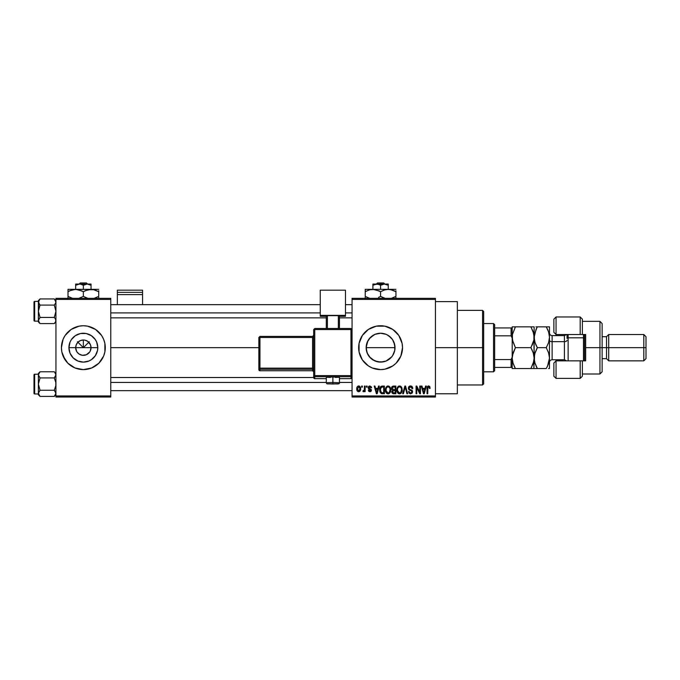 <?xml version="1.0" encoding="UTF-8"?>
<svg xmlns="http://www.w3.org/2000/svg" width="680" height="680" viewBox="0 0 680 680"><rect width="100%" height="100%" fill="white"/><g stroke="black" fill="none" stroke-linecap="round" stroke-linejoin="round"><path stroke-width="1.02" d="M76.636 351.381L75.675 347.675A7.675 7.675 0 0 0 83.351 355.351A7.675 7.675 0 0 0 91.035 347.675L97.792 347.675A14.433 14.433 0 0 1 83.351 362.108A14.433 14.433 0 0 1 68.918 347.675L91.035 347.675A7.675 7.675 0 0 1 83.351 355.351A7.675 7.675 0 0 1 75.675 347.675L76.262 344.743L77.928 342.252L80.418 340.587L83.351 340L83.351 347.675L89.292 341.743L83.351 347.675L77.418 341.743L83.351 347.675L83.351 340L84.855 340.144L87.618 341.292L90.448 344.743L91.035 347.675L90.075 351.381M81.855 355.207L79.093 354.059L76.968 351.942L79.093 354.059L82.272 355.274M82.722 355.325L86.292 354.773L82.356 355.291M91.749 367.94L98.864 363.188L103.623 356.074L104.873 351.959L104.873 343.4L103.623 339.286L101.592 335.486L95.54 329.434L87.635 326.162L83.351 325.745L79.076 326.162L71.171 329.434L65.118 335.486L63.087 339.286L61.421 347.675A21.938 21.938 0 0 0 63.087 356.065L67.847 363.188A21.938 21.938 0 0 0 74.962 367.94L83.351 369.614L91.749 367.94A21.938 21.938 0 0 0 105.29 347.675A21.938 21.938 0 0 1 83.351 369.614A21.938 21.938 0 0 1 61.421 347.675L61.837 351.959L65.118 359.865M74.962 367.948A21.938 21.938 0 0 0 83.343 369.614M83.368 369.614A21.938 21.938 0 0 0 91.749 367.948M393.142 340.57L394.731 344.837L394.731 350.523L395.012 347.675A14.433 14.433 0 0 1 380.579 362.108A14.433 14.433 0 0 1 366.146 347.675L367.26 353.243L368.585 355.7M392.343 356.039L393.15 354.764M388.85 359.507L386.104 361.012L380.579 362.108L386.129 361.003L391.723 356.847M369.435 356.847L374.45 360.74M372.19 367.948A21.938 21.938 0 0 0 380.57 369.614L384.863 369.189L392.768 365.916A21.938 21.938 0 0 0 396.091 363.188L400.843 356.074L402.517 347.675A21.938 21.938 0 0 1 380.579 369.614A21.938 21.938 0 0 1 358.649 347.675A21.938 21.938 0 0 0 359.065 351.942L362.338 359.865L368.39 365.916A21.938 21.938 0 0 0 372.181 367.94L380.579 369.614A21.938 21.938 0 0 0 392.76 365.925M359.065 351.968A21.938 21.938 0 0 0 368.381 365.908L372.19 367.94M435.421 347.675L457.351 347.675L457.351 301.614L457.351 347.675L435.421 347.675M110.772 347.675L258.842 347.675L110.772 347.675M89.734 351.942L86.292 354.773M91.035 347.675L75.675 347.675A7.675 7.675 0 0 1 83.351 340A7.675 7.675 0 0 1 91.035 347.675A7.675 7.675 0 0 0 83.351 340A7.675 7.675 0 0 0 75.675 347.675L68.918 347.675L70.023 342.15L71.358 339.66L75.335 335.673L80.537 333.523L86.173 333.523L91.375 335.673L95.353 339.66L96.688 342.15L97.792 347.675L97.512 350.498L95.353 355.7L91.375 359.677L88.876 361.012L83.351 362.108L77.834 361.012L73.151 357.884L70.023 353.2L68.918 347.675A14.433 14.433 0 0 1 83.351 333.243A14.433 14.433 0 0 1 97.792 347.675L91.035 347.675M368.058 354.85L366.426 350.506L366.146 347.675L367.82 340.926M366.435 350.523L366.426 344.845L367.243 342.15L370.37 337.475L375.054 334.339L377.765 333.523L380.579 333.243L385.339 334.05M367.26 353.243L366.426 350.498M383.435 361.828L377.765 361.837L372.257 359.474M370.473 357.977L367.243 353.2M380.579 362.108L375.046 361.003M386.682 360.757L386.138 361.003M375.878 334.033L380.57 333.243L386.104 334.339L388.603 335.673L392.581 339.66L394.74 344.862L394.74 350.498L392.581 355.7L390.643 358.028M394.731 350.506L393.899 353.234M352.061 298.325L435.421 298.325L352.061 298.325L352.061 299.421L435.421 299.421L435.421 395.938L352.061 395.938L352.061 298.325M352.061 397.035L435.421 397.035L435.421 298.325L435.421 299.421L352.061 299.421L352.061 395.938L435.421 395.938L435.421 397.035L352.061 397.035L352.061 395.938L352.061 397.035M361.632 386.061L361.632 387.158L362.338 387.158L362.338 386.061L361.632 386.061L362.338 386.061L361.632 386.061L361.632 387.158L362.338 387.158L362.338 386.061L362.338 387.158L361.632 387.158L361.632 386.061M366.426 386.061L366.426 387.158L367.124 387.158L367.124 386.061L366.426 386.061L367.124 386.061L366.426 386.061L366.426 387.158L367.124 387.158L367.124 386.061L367.124 387.158L366.426 387.158L366.426 386.061M378.556 386.061L377.952 388.356L375.538 388.356L374.926 386.061L374.195 386.061L376.431 393.745L377.162 393.745L379.287 386.061L378.556 386.061L379.287 386.061L378.556 386.061L377.952 388.356L375.538 388.356L374.926 386.061L374.195 386.061L376.431 393.745L377.162 393.745L379.287 386.061L377.162 393.745L376.431 393.745L374.195 386.061L374.926 386.061M390.065 387.166L388.951 386.147L387.455 386.045L386.061 387.141L385.45 388.815L386.249 392.938L387.396 393.745L388.977 393.652L390.643 391.153L390.065 387.166L388.059 385.968L386.061 387.141L385.365 389.895C385.245 392.02 386.138 393.337 388.05 393.839C390.005 393.329 390.906 391.977 390.753 389.801L390.065 387.166L388.059 385.968M401.531 387.166L400.418 386.147L398.922 386.045L397.528 387.141L396.916 388.815L397.715 392.938L398.863 393.745L400.444 393.652L402.101 391.153L401.531 387.166L399.525 385.968L397.528 387.141L396.831 389.895C396.712 392.02 397.604 393.337 399.517 393.839C401.472 393.329 402.373 391.977 402.22 389.801L401.531 387.166M412.786 388.56L412.089 388.654L412.786 388.56C412.751 386.997 411.986 386.129 410.474 385.968L408.892 386.589L408.298 388.195L408.892 389.708L411.774 391.102L411.714 392.394L410.83 392.929L409.725 392.692L409.199 391.45L408.501 391.552L409.046 393.176L410.601 393.839L412.301 392.912L412.471 390.983L409.317 389.019L409.088 387.642L410.754 386.894L412.089 388.654L412.786 388.56L412.199 386.733L410.72 385.976M425.612 386.061L425.008 388.356L422.594 388.356L421.991 386.061L421.26 386.061L423.487 393.745L424.226 393.745L426.343 386.061L425.612 386.061L426.343 386.061L425.612 386.061L425.008 388.356L422.594 388.356L421.991 386.061L421.26 386.061L423.487 393.745L424.226 393.745L426.343 386.061L424.226 393.745L423.487 393.745L421.26 386.061L421.991 386.061M368.381 329.443A21.938 21.938 0 0 0 358.649 347.675A21.938 21.938 0 0 1 380.579 325.745A21.938 21.938 0 0 1 402.517 347.675L402.092 343.4L398.82 335.486L392.768 329.434L384.863 326.162L376.303 326.162L368.39 329.434L362.338 335.486L359.065 343.4L359.065 351.959L360.315 356.074M392.768 365.916L396.091 363.188M429.717 386.503L428.409 385.976L427.286 386.852L427.04 393.745L427.745 393.745L427.881 387.32L428.842 386.903L429.437 388.458L430.134 388.356L429.786 386.605L428.629 385.968L427.04 388.526L427.04 393.745L427.745 393.745L427.839 387.438L428.596 386.861L429.437 388.458L430.134 388.356L429.717 386.503L428.782 385.968M419.764 386.061L419.764 392.207L416.823 386.061L416.075 386.061L416.075 393.745L416.772 393.745L416.772 387.583L419.721 393.745L420.461 393.745L420.461 386.061L419.764 386.061L420.461 386.061L419.764 386.061L419.764 392.207L416.823 386.061L416.075 386.061L416.075 393.745L416.772 393.745L416.772 387.583L419.721 393.745L420.461 393.745L420.461 386.061L420.461 393.745L419.721 393.745M405.254 386.962L403.41 393.745L402.679 393.745L404.872 386.061L402.679 393.745L403.41 393.745L405.254 386.962L406.903 393.745L407.626 393.745L405.56 386.061L404.872 386.061L405.56 386.061L404.872 386.061L402.679 393.745L403.41 393.745L405.254 386.962L406.903 393.745L407.626 393.745L405.56 386.061L407.626 393.745L406.903 393.745L405.39 387.566M393.677 386.061L392.394 386.368L391.663 387.447L391.748 389.411L392.504 390.201L391.875 392.572L392.904 393.644L395.837 393.745L395.837 386.061L393.677 386.061C392.267 386.121 391.561 386.877 391.552 388.322L392.504 390.201L391.748 391.808L393.669 393.745L395.837 393.745L395.837 386.061L395.837 393.745L393.669 393.745M382.322 386.061L380.188 387.353L379.856 391.595L381.191 393.55L384.37 393.745L384.37 386.061L382.322 386.061C380.383 386.469 379.5 387.762 379.686 389.946L381.31 393.601L384.37 393.745L384.37 386.061L384.37 393.745M369.903 385.968L368.653 386.478L368.22 387.931L368.679 389.011L370.753 390.014L370.065 390.94L368.313 390.15L368.773 391.315L369.937 391.748L371.084 391.315L371.475 389.827L369.096 388.135L368.976 387.277L370.065 386.775L370.906 387.855L371.603 387.762L371.382 386.903L369.903 385.968L368.22 387.77L370.812 390.269L369.911 390.949L368.313 390.15L369.937 391.748L371.51 390.159L369.096 388.135L369.852 386.758L370.906 387.855L371.603 387.762L369.903 385.968M364.429 386.061L364.301 390.099L363.128 390.651L362.933 391.45L363.766 391.723L364.429 390.753L364.429 391.646L365.126 391.646L365.126 386.061L364.429 386.061L365.126 386.061L364.429 386.061L364.301 390.099L363.128 390.651L362.933 391.45L363.596 391.748L364.429 390.753L364.429 391.646L365.126 391.646L365.126 386.061L365.126 391.646L364.429 391.646M358.692 385.968L357.391 386.572L356.753 388.662L357.144 390.771L358.692 391.748L359.983 391.153L360.638 389.096L360.255 386.962L358.692 385.968C357.263 386.333 356.618 387.311 356.753 388.918C356.651 390.456 357.298 391.399 358.692 391.748C360.111 391.391 360.757 390.43 360.638 388.858C360.757 387.286 360.102 386.325 358.692 385.968M391.731 338.512L390.898 337.586M392.309 339.26L393.907 342.125L395.012 347.675L366.146 347.675A14.433 14.433 0 0 1 380.579 333.243A14.433 14.433 0 0 1 395.012 347.675L366.146 347.675L366.426 344.837M390.787 337.475L386.826 334.662M374.45 334.611L369.435 338.504M367.251 342.133L368.815 339.32M55.938 397.035L110.772 397.035L110.772 395.938L55.938 395.938L55.938 299.421L110.772 299.421L110.772 395.938L110.772 298.325L55.938 298.325L110.772 298.325L110.772 299.421L55.938 299.421L55.938 298.325L55.938 395.938L110.772 395.938L110.772 397.035L55.938 397.035L55.938 395.938L55.938 397.035M67.847 363.188L74.962 367.94M457.351 393.745L457.351 347.675L457.351 393.745L435.421 393.745M402.517 347.675A21.938 21.938 0 0 0 400.851 339.286M396.091 332.163A21.938 21.938 0 0 0 392.776 329.443M392.76 329.434A21.938 21.938 0 0 0 368.399 329.434M360.315 339.286L359.065 343.4M398.82 359.865L400.843 356.074M390.787 357.884L388.603 359.677M386.104 361.012L383.392 361.837M372.563 359.677L370.37 357.884M380.57 333.243L375.02 334.356M65.118 335.486L63.087 339.286A21.938 21.938 0 0 0 61.421 347.675A21.938 21.938 0 0 1 83.351 325.745A21.938 21.938 0 0 1 105.29 347.675A21.938 21.938 0 0 0 104.873 343.4M104.865 343.4A21.938 21.938 0 0 0 103.623 339.295L101.592 335.486M98.864 332.163A21.938 21.938 0 0 0 83.368 325.745M83.343 325.745A21.938 21.938 0 0 0 63.096 339.277M101.592 359.865L103.623 356.074M77.928 342.252L76.636 343.969M79.645 340.952L79.093 341.292M88.782 342.252L87.066 340.952M90.075 343.969L89.734 343.409M430.134 388.356L429.428 388.203M428.714 386.869L427.839 387.438L427.745 388.467L427.839 387.438L427.745 388.467L427.839 387.438L428.655 386.861M427.745 393.745L427.04 393.745L427.04 388.526M427.048 388.314L427.091 387.685M427.499 386.486L428 386.087M428.204 386.019L428.629 385.968M423.7 392.488L422.832 389.257L424.779 389.257L423.801 392.947L424.125 391.493L423.801 392.947L423.411 391.365L423.759 392.717M416.772 393.745L416.075 393.745L416.075 386.061L416.823 386.061M410.933 386.002L411.425 386.147M410.754 386.894L412.089 388.654L411.638 387.387M410.414 386.861L408.995 388.178L410.142 386.877M410.1 386.886L409.624 387.039M408.501 391.552L409.199 391.45L408.501 391.552L410.601 393.839L412.59 391.74L409.13 388.773M412.241 390.532L411.638 389.98M412.309 390.626L412.582 391.544M412.454 392.564L412.063 393.244M410.04 392.861L409.232 391.731M409.258 391.858L409.657 392.632M411.876 391.892L410.83 392.929M411.885 391.714L411.434 390.736M410.865 390.499L411.672 390.932M409.36 390.023L408.298 388.195L409.232 389.954M410.474 385.968L408.306 387.974M408.629 386.937L409.564 386.121M409.606 386.104L410.031 385.993M401.82 387.719L402.05 388.407M402.186 390.507L402.101 391.153M401.293 392.989L400.834 393.414M398.556 393.618L398.046 393.278M397.239 392.122L396.899 390.889M398.37 386.282L398.913 386.045M400.69 386.291L401.157 386.69M397.604 390.847L399.517 392.947L397.825 391.654L397.528 389.921C397.4 388.28 398.072 387.26 399.525 386.861C400.953 387.234 401.616 388.212 401.523 389.793L400.699 392.471L401.523 389.793C401.676 391.476 401.013 392.53 399.517 392.947L397.825 391.654L398.267 392.368M398.795 387.03L399.406 386.869M397.528 389.921L397.596 390.804L397.528 389.921M401.523 389.793L401.498 389.3L401.523 389.793M401.106 387.88L401.498 389.3M393.269 393.72L392.275 393.244M392.267 393.227L391.756 392.003M392.046 389.87L391.62 389.028M391.578 387.872L391.663 387.447M393.023 387.03L393.661 386.962L392.938 387.056L392.267 388.603L392.938 387.056L393.661 386.962L393.108 387.005M393.644 392.836L392.445 391.688L393.83 390.55L395.139 390.55L395.139 392.844L393.609 392.836M392.445 391.688L393.83 390.55L393.1 390.626L392.462 391.96L392.938 390.694M393.108 392.776L392.666 392.471M392.589 391.034L392.453 391.519M392.853 387.099L395.139 386.962L395.139 389.657L393.762 389.657L392.25 388.314M392.657 389.368L392.267 388.603M393.83 390.55L395.139 390.55L395.139 392.844L393.924 392.844M390.354 387.719L390.592 388.407M390.728 390.473L390.643 391.153M389.325 393.448L388.39 393.822M386.435 393.142L387.294 393.703M386.903 386.282L387.447 386.045M386.138 390.847L388.05 392.947L386.359 391.654L386.061 389.921C385.934 388.28 386.605 387.26 388.067 386.861C389.487 387.234 390.15 388.212 390.056 389.793L389.232 392.471L390.056 389.793C390.209 391.476 389.546 392.53 388.05 392.947L386.359 391.654L386.801 392.368M387.328 387.03L387.94 386.869M389.028 392.632L388.178 392.938M386.061 389.921L386.257 388.407L386.061 389.921M390.056 389.793L390.031 389.3L390.056 389.793M389.835 388.305L390.031 389.3M382.415 393.745L381.31 393.601L382.415 393.745M380.197 392.522L379.695 390.481M379.686 390.209L379.686 389.615M379.703 389.342L379.839 388.365M380.655 386.665L381.335 386.223M380.562 391.484L380.418 390.719M381.098 387.362L380.383 389.954L380.664 388.084L382.415 386.962L383.673 386.962L383.673 392.844L381.438 392.692L380.383 389.954L380.562 388.399M380.664 388.084L381.225 387.26M382.007 386.988L383.673 386.962L383.673 392.844L381.565 392.743M381.438 392.692L380.885 392.173L382.432 392.844M380.392 389.478L380.434 390.822M380.911 387.575L381.387 387.158M376.457 391.756L376.745 392.947L377.06 391.493L376.745 392.947L375.768 389.257L377.714 389.257L376.745 392.947L376.507 391.952M371.603 387.762L369.495 386.809M369.852 386.758L368.917 387.625L369.784 388.442M368.313 390.15L369.087 390.397M369.69 390.932L369.01 390.056L369.911 390.949L370.812 390.269L369.401 389.351M368.62 388.951L368.305 388.407M368.254 387.328L369.223 386.078M364.429 390.753L363.596 391.748L364.37 390.915M363.596 391.748L362.933 391.45L363.128 390.651L364.301 390.099L364.429 388.96M363.502 390.745L364.301 390.099M363.638 390.753L364.25 390.243M358.947 385.985L359.405 386.121M360.451 387.421L360.638 388.858M360.493 390.133L360.255 390.753M360.221 390.813L359.618 391.476M357.969 391.587L357.28 390.975M357.918 386.147L358.445 385.985M359.941 388.858L358.802 390.949L357.459 389.198L358.675 386.758L359.933 388.518L359.558 390.464L359.941 388.858M359.89 388.144L359.771 387.659M359.712 387.524L359.933 388.518M423.521 391.756L422.832 389.257L424.779 389.257L424.031 391.85M397.885 391.782L397.596 390.804M393.661 386.962L395.139 386.962L395.139 389.657L393.762 389.657M386.418 391.782L386.129 390.804M376.346 391.365L375.768 389.257L377.714 389.257L376.966 391.85M482.579 347.675L482.579 384.965L482.579 347.675L457.351 347.675L482.579 347.675L482.579 310.386L482.579 347.675L483.675 347.675L482.579 347.675M483.675 383.868L483.675 347.675L483.675 383.868L482.579 384.965L457.351 384.965M483.675 311.482L483.675 347.675L483.675 311.482L482.579 310.386L457.351 310.386M55.819 321.308L54.281 323.595L40.035 323.595L54.281 323.595L55.938 321.938L54.281 323.595L55.819 321.308L55.479 318.928L55.938 320.51L55.479 322.091L55.938 320.51L55.471 318.92L55.938 320.51M38.853 300.424L40.035 298.936L38.853 300.424L40.035 298.936L54.281 298.936L40.035 298.936L38.386 300.585L40.035 298.936L38.386 302.022L38.845 303.603L38.386 302.022L38.845 300.433L38.386 311.262L40.035 305.099L38.853 303.611L40.035 305.099L54.281 305.099L55.819 302.812L54.281 305.099L40.035 305.099L38.386 302.022L38.386 320.51L40.035 317.433L38.386 311.262L38.386 321.13L34.654 321.139A0.654 0.654 0 0 1 34 320.475L34 302.048A0.654 0.654 0 0 1 34.654 301.393L38.386 301.393L38.386 302.022L38.845 300.433L38.386 302.022L38.845 303.603M54.596 299.26L55.938 302.022L55.479 300.433L55.811 302.829L54.281 305.099L55.938 311.262L54.281 317.433L40.035 317.433L54.281 317.433L55.479 318.928M39.729 323.272L38.386 320.51L38.853 322.099L38.386 320.51L38.386 321.938L38.386 321.13L38.386 321.938L40.035 323.595L38.505 321.308L38.845 318.928L38.386 320.51L38.845 322.091L38.505 321.308M38.514 319.702L40.035 317.433L38.514 319.702L40.035 317.433L38.386 311.262L40.035 305.099M38.386 302.022L38.386 300.585L38.386 301.401L34.654 301.393L34.654 321.139L38.386 321.139M34 320.475A0.654 0.654 0 0 0 34.654 321.139L34.654 301.393A0.654 0.654 0 0 0 34 302.048L34 320.297M55.811 302.829L54.281 305.099L55.938 311.262L54.281 317.433M55.938 300.585L54.281 298.936L55.938 302.022M110.772 312.911L320.254 312.911L110.772 312.911M345.482 312.911L352.061 312.911L345.482 312.911M352.061 382.44L339.447 382.44L352.061 382.44M326.289 382.44L110.772 382.44L326.289 382.44M493.552 323.552L494.649 324.649L494.649 327.938L494.649 324.649L493.552 323.552L483.675 323.552L493.552 323.552L493.552 371.807L483.675 371.807L493.552 371.807L493.552 323.552M494.649 370.71L493.552 371.807L494.649 370.71L494.649 367.421L494.649 370.71M512.193 327.938L512.193 338.113L511.096 335.818L494.649 335.818L494.649 359.541L494.649 327.938L494.649 335.818L511.096 335.818L512.193 338.113L512.193 357.238L511.096 359.541L494.649 359.541L494.649 367.421L494.649 359.541L511.096 359.541L511.096 367.421L512.193 367.421L512.193 357.238L512.193 368.517L515.414 368.517L513.102 363.477L512.193 358.096L513.094 352.75L515.414 347.675L512.423 339.966L513.094 342.609L512.193 337.254L512.423 339.957L512.423 334.56L515.414 326.842L512.193 326.842L512.193 327.938L494.649 327.938L511.096 327.938L511.096 335.818L511.096 327.938L512.193 327.938L512.193 357.238L511.096 359.541L511.096 367.421L512.193 367.421M494.649 367.421L511.096 367.421L494.649 367.421M55.819 301.223L55.479 300.433M55.819 394.137L54.281 396.414L40.035 396.414L54.281 396.414L55.938 394.765L54.281 396.414L55.938 393.337L55.479 394.918L55.819 392.538L54.281 390.252L40.035 390.252L38.386 384.089L40.035 377.927L38.386 374.841L38.386 393.337L40.035 390.252L54.281 390.252L55.938 393.337M38.505 374.051L40.035 371.764L38.514 374.034L40.035 371.764L54.281 371.764L40.035 371.764L38.386 373.413L40.035 371.764L38.386 374.841L38.386 393.958L34.654 393.958A0.654 0.654 0 0 1 34 393.303L34 374.875A0.654 0.654 0 0 1 34.654 374.221L38.386 374.221L38.386 374.841L38.505 374.051L38.505 375.649L40.035 377.927L54.281 377.927L55.938 374.841L54.281 377.927L40.035 377.927L38.505 375.649M54.596 372.079L55.938 374.841L55.819 374.051L55.811 375.657L54.281 377.927L55.819 382.483L55.811 385.704L54.281 390.252L55.479 391.756M39.729 396.1L38.386 393.337L38.853 394.927L38.386 393.337L38.386 394.765L38.386 393.958L38.386 394.765L40.035 396.414L38.386 393.337L40.035 390.252L38.514 392.53L38.845 394.918L38.505 394.137M40.035 377.927L38.386 384.089L40.035 390.252L38.514 392.53M38.386 374.841L38.386 373.413L38.386 374.229L34.654 374.221L34.654 393.958L38.386 393.958M34 393.303A0.654 0.654 0 0 0 34.654 393.958L34.654 374.221A0.654 0.654 0 0 0 34 374.875L34 393.125M55.471 376.44L54.281 377.927L55.819 382.483L55.811 385.704L54.281 390.252M55.938 373.413L54.281 371.764L55.471 373.252M55.479 373.26L55.938 374.841M582.386 319.234L582.386 334.517L585.675 334.517L585.675 360.842L556.062 360.842L553.869 363.035L553.869 376.193L556.062 378.386L556.062 360.842L556.062 378.386L580.193 378.386L580.193 360.842L556.062 360.842L556.062 359.745L556.062 360.842L553.869 363.035L553.869 376.176M564.842 335.58L564.842 334.517L564.842 335.58M599.938 347.675L602.131 347.675L602.131 323.552L602.131 347.675L608.711 347.675L608.711 334.517L608.711 347.675L646 347.675L646 336.71L646 358.649L646 347.675L643.807 347.675L643.807 334.517L643.807 347.675L608.711 347.675L608.711 360.842L608.711 347.675L606.517 347.675L606.517 336.71L606.517 347.675L602.131 347.675L602.131 371.807L602.131 347.675L599.938 347.675L599.938 321.351L599.938 347.675L585.675 347.675L599.938 347.675L599.938 374L599.938 347.675M553.869 319.158L553.869 332.325L556.062 334.517L582.386 334.517L582.386 319.158L580.193 316.965L556.062 316.965L553.869 319.158L553.869 332.325L556.062 334.517L556.062 335.614L556.062 316.965L556.062 334.517L580.193 334.517L580.193 316.965L580.193 334.517L585.675 334.517L585.675 360.842L582.386 360.842L582.386 376.074M564.842 359.779L564.842 360.842L564.842 359.779M646 358.649L643.807 360.842L643.807 347.675L643.807 360.842L608.711 360.842L606.517 358.649L606.517 347.675L606.517 358.649L602.131 358.649M582.386 376.193L582.386 360.842L580.193 360.842L580.193 378.386L582.386 376.193M568.131 337.807L568.131 334.517L568.131 337.807L583.483 337.807L584.579 338.351L584.579 334.517L584.579 360.842L584.579 338.351L583.483 337.807L583.483 334.517L583.483 337.807L568.131 337.807L568.131 360.842L568.131 337.807L567.035 338.351L568.131 337.807M564.4 359.677L564.4 335.614L552.117 335.614L552.117 341.649A2.635 1.317 0 0 1 549.483 340.332A2.635 1.317 180 0 0 552.117 341.649L552.117 359.677M552.117 335.673L552.117 359.745L564.4 359.745L564.4 341.649A2.635 1.317 180 0 0 567.035 340.332A2.635 1.317 0 0 1 564.4 341.649L552.117 341.649L564.4 341.649L564.4 335.673M534.123 358.394L533.894 334.56L533.894 339.957L532.202 345.202L533.894 340L530.902 347.675L515.414 347.675L530.902 347.675L533.222 352.716L534.131 358.096L533.231 363.451L530.902 368.517L515.414 368.517L533.231 368.517M530.902 326.842L515.414 326.842L530.902 326.842L533.222 331.891L534.131 337.254L534.131 326.842L530.902 326.842L533.681 333.489M512.915 362.899L515.414 368.517L514.123 366.036L515.414 368.517L512.193 368.517L512.193 366.928M512.558 354.697L512.193 358.096L512.958 363.035M533.222 368.517L530.902 368.517L533.774 361.445M533.4 353.294L534.131 358.096L533.894 368.517L533.894 360.791M533.384 353.217L530.902 347.675L532.202 350.157L530.902 347.675L531.31 346.962M512.423 355.402L515.414 347.675L513.094 352.733L515.414 347.675L512.635 341.003M533.222 326.842L534.131 326.842L533.894 340L530.902 347.675M534.735 341.649L533.894 334.56M513.102 368.517L515.414 368.517M512.193 338.113L512.193 357.238M512.193 328.423L512.193 326.842L515.414 326.842L515.015 327.556M512.423 339.957L512.431 334.517L515.414 326.842M512.193 339.702L512.193 355.649M534.684 353.889L537.353 347.675L536.053 345.194L537.353 347.675L546.261 347.675L546.66 346.962M536.486 349.282L537.353 347.675L535.033 342.626L534.131 337.254L534.361 339.966L534.361 334.56L536.953 327.556M535.967 344.998L534.854 342.065M535.908 326.842L549.483 326.842L549.483 368.517L548.582 368.517L549.483 368.517L549.483 326.842L546.261 326.842L548.582 331.891L549.483 337.254L548.582 342.635L546.261 347.675L548.573 352.716L549.483 358.096L548.59 363.451L547.154 366.86M534.582 333.472L534.726 332.902M547.077 328.338L546.261 326.842L537.353 326.842L536.053 329.324L534.131 337.254L534.131 358.096L535.024 352.75L537.353 347.675L546.261 347.675L548.582 342.635L549.483 337.272M534.752 362.559L537.353 368.517L546.261 368.517L547.562 366.027L546.261 368.517L537.353 368.517L536.053 366.036L537.353 368.517L534.131 368.517L537.353 368.517L535.033 363.477L534.131 358.096L534.361 360.817L534.608 354.203M535.033 368.517L537.353 368.517M548.93 362.287L549.483 358.096L547.562 366.027M547.562 366.036L548.582 363.46L547.562 366.036M547.17 366.834L547.391 366.384M548.896 341.572L549.244 339.975M548.862 353.642L549.483 358.096M548.87 332.851L549.483 337.254M547.655 329.528L548.76 332.452M546.261 347.675L548.735 353.209M534.88 362.984L534.131 358.096M548.59 326.842L546.261 326.842L547.825 329.902M537.353 326.842L536.053 326.842M535.789 344.607L536.053 345.194M536.435 345.984L537.353 347.675M549.032 341.037L549.244 340M547.179 328.534L546.261 326.842M549.006 361.99L549.253 360.808M583.483 360.842L583.483 337.807L583.483 360.842M567.035 334.517L567.035 338.351M142.579 304.683L142.579 290.173L142.579 292.341L117.351 292.341L117.351 290.173L142.579 290.173L117.351 290.173L117.351 304.683L117.351 294.61L142.579 294.61L142.579 304.683M117.351 294.61L142.579 294.61L142.579 292.341L117.351 292.341L117.351 294.61M335.393 377.442L339.447 377.221L332.868 376.992L332.868 383.996L338.351 383.8L327.497 383.843L332.868 383.996L332.868 382.475L326.289 382.704L332.868 382.475L332.868 376.992L326.289 377.221L330.352 377.442M352.061 377.561L350.965 378.658L352.061 377.561L352.061 329.587L350.965 328.491L314.772 328.491L314.772 329.553L350.965 329.553L350.965 328.491L314.772 328.491L313.675 329.587L314.772 329.553L314.772 328.491L313.675 329.587L313.675 375.624L314.772 375.589L314.772 329.553L313.675 329.587L313.675 377.561A1.097 1.097 0 0 0 314.772 378.658L314.772 376.72L350.965 376.72L350.965 378.658L339.447 378.658L350.965 378.658A1.097 1.097 -0 0 0 352.061 377.561L352.061 329.587L350.965 329.553L350.965 375.589L314.772 375.589L314.772 329.553L350.965 329.553L350.965 375.589L313.675 375.624L313.675 377.561L314.772 378.658L314.772 376.72A1.097 1.097 180 0 1 313.675 375.624L314.772 376.72L314.772 375.589L314.772 376.72L350.965 376.72L350.965 378.658L339.447 378.658M345.482 315.375L345.482 316.31L339.447 316.31L345.482 316.31L345.482 290.173L320.254 290.173L320.254 315.375L345.482 315.375L320.254 315.375L320.254 316.31L320.254 290.173L345.482 290.173L345.482 315.375M326.289 316.31L320.254 316.31L326.289 316.31M339.447 315.648L326.289 315.648L326.289 328.491L326.289 315.648L338.351 315.613L338.351 328.491L338.351 315.613L339.447 315.648L339.447 328.491L339.447 315.648M327.386 328.491L327.386 315.613L327.386 328.491M326.289 378.658L314.772 378.658A1.097 1.097 180 0 1 313.675 377.561M332.868 376.992L326.289 377.221L326.289 382.704C327.012 384.582 326.434 383.596 332.868 383.996C336.872 383.656 339.618 384.625 339.447 382.704L332.868 382.475L339.447 382.704L339.447 377.221L332.868 376.992M259.938 337.458L312.579 337.458L312.579 368.144L259.938 368.144L259.938 337.458L258.842 337.493L258.842 368.186L258.842 337.493L259.938 337.458L259.938 336.396L258.842 337.493L259.938 336.396L259.938 337.458L312.579 337.458L312.579 336.396L259.938 336.396L312.579 336.396A1.097 1.097 -0 0 0 313.675 335.3L312.579 336.396L312.579 337.458L313.675 337.416L312.579 337.458L312.579 368.144L259.938 368.144L259.938 337.458M313.675 371.85L312.579 370.753L259.938 370.753L259.938 369.282L312.579 369.282L312.579 370.753L259.938 370.753L258.842 369.656L258.842 368.186L258.842 369.656A1.097 1.097 0 0 0 259.938 370.753L259.938 369.282A1.097 1.097 180 0 1 258.842 368.186L259.938 368.144L258.842 368.186L259.938 369.282L259.938 368.144L259.938 369.282L312.579 369.282A1.097 1.097 180 0 1 313.675 370.379A1.097 1.097 -0 0 0 312.579 369.282L312.579 368.144L313.675 368.109L312.579 368.144L312.579 370.753A1.097 1.097 180 0 1 313.675 371.85A1.097 1.097 -0 0 0 312.579 370.753L259.938 370.753L258.842 369.656M352.061 375.624A1.097 1.097 180 0 1 350.965 376.72L350.965 375.589L350.965 376.72A1.097 1.097 0 0 0 352.061 375.624L350.965 375.589L352.061 375.624M350.965 329.553L352.061 329.587L350.965 328.491L350.965 329.553M377.476 282.965L383.681 282.965L377.476 282.965L376.329 284.061L377.476 282.965M384.829 284.061L383.681 282.965L384.829 284.061M385.424 284.155L388.254 285.251L385.424 284.155L388.254 285.251L388.254 289.332L388.254 284.061L384.421 284.061L388.254 285.251L388.254 284.061L374.765 284.393L377.731 284.147L380.579 285.251L380.579 289.332L380.579 285.251L384.421 284.061L380.579 285.251L377.731 284.147L372.903 284.061L372.903 289.332L372.903 284.061L372.903 285.251L376.745 284.061L372.903 285.251L374.756 284.401M385.22 289.723L388.254 289.332L365.228 289.332L365.228 289.995L365.228 289.332L395.938 289.332L386.257 289.501L390.243 289.501L395.938 291.703L394.111 290.751L395.938 291.703L395.938 296.387L391.459 298.325L395.938 296.387L395.938 290.751M391.365 289.74L388.254 289.332L392.199 289.986L395.938 291.703M369.861 289.723L374.918 289.501L380.579 291.703L380.579 296.387L380.579 291.703L378.751 290.751L380.579 291.703L384.293 289.995L388.254 289.332M381.769 297.032L385.058 298.325L380.579 296.387L384.302 298.095L380.579 296.387L378.607 297.406M365.228 289.332L365.228 291.703L368.934 289.995L372.903 289.332L379.389 291.057M365.228 296.387L369.699 298.325L365.228 296.387L368.951 298.095L365.228 296.387L365.228 298.588L365.228 291.703L365.228 297.339M395.938 298.095L395.938 297.339M380.579 291.703L385.058 289.765M372.903 289.332L374.892 289.501M365.228 290.751L365.228 291.703L369.699 289.765M366.019 291.261L365.228 291.703M391.332 289.731L390.277 289.501M380.579 296.387L378.624 297.398M395.139 296.828L395.938 296.387M372.903 285.251L372.903 284.393M372.903 284.061L384.421 284.061M80.248 282.965L86.453 282.965L80.248 282.965L79.109 284.061L80.248 282.965M87.601 284.061L86.453 282.965L87.601 284.061M88.204 284.155L91.035 285.251L88.196 284.155L91.035 285.251L91.035 289.332L91.035 284.061L87.193 284.061L91.035 285.251L91.035 284.061L78.523 284.147L80.512 284.147L83.351 285.251L83.351 289.332L83.351 285.251L87.193 284.061L83.351 285.251L80.512 284.147L75.675 284.061L75.675 289.332L75.675 284.061L75.675 285.251L79.517 284.061L75.675 285.251L77.528 284.401M69.98 290.683L75.675 289.332L68 289.332L68 289.995L68 289.332L98.71 289.332L89.029 289.501L93.032 289.501L98.71 291.703L94.996 289.995L98.71 291.703L98.71 296.387L94.231 298.325L98.71 296.387L98.71 290.751M94.138 289.74L98.71 291.703M87.992 289.723L94.103 289.731M85.331 290.683L91.035 289.332L73.678 289.501L77.665 289.501L83.351 291.703L81.523 290.751L83.351 291.703L83.351 296.387L87.074 298.095L83.351 296.387L78.88 298.325L83.351 296.387L83.351 291.703L87.839 289.765M78.778 289.74L75.675 289.332L82.161 291.057M68 296.387L72.48 298.325L68 296.387L71.723 298.095L68 296.387L68 298.588L68 291.703L68 297.339M68 289.995L68 291.703L71.715 289.995L75.675 289.332M84.541 297.032L87.831 298.325L83.351 296.387M98.71 298.095L98.71 297.339M83.351 291.703L85.314 290.692M68 290.751L68 291.703L69.963 290.683M68.791 291.261L68 291.703M78.761 289.74L77.698 289.501M97.92 296.828L98.71 296.387M75.675 285.251L75.675 284.393M75.675 284.061L87.193 284.061M435.421 301.614L457.351 301.614M110.772 304.683L320.254 304.683M345.482 304.683L352.061 304.683M110.772 317.849L326.289 317.849M339.447 317.849L352.061 317.849M352.061 390.668L110.772 390.668M313.675 377.51L110.772 377.51M582.386 321.351L599.938 321.351L602.131 323.552M646 336.71L643.807 334.517L608.711 334.517L606.517 336.71L602.131 336.71M582.386 374L599.938 374L602.131 371.807M552.117 359.745C550.519 359.899 549.644 360.774 549.483 362.372M564.4 359.745L566.542 360.842M564.4 335.614L566.542 334.517M552.117 335.614C550.519 335.452 549.644 334.577 549.483 332.979"/></g></svg>
